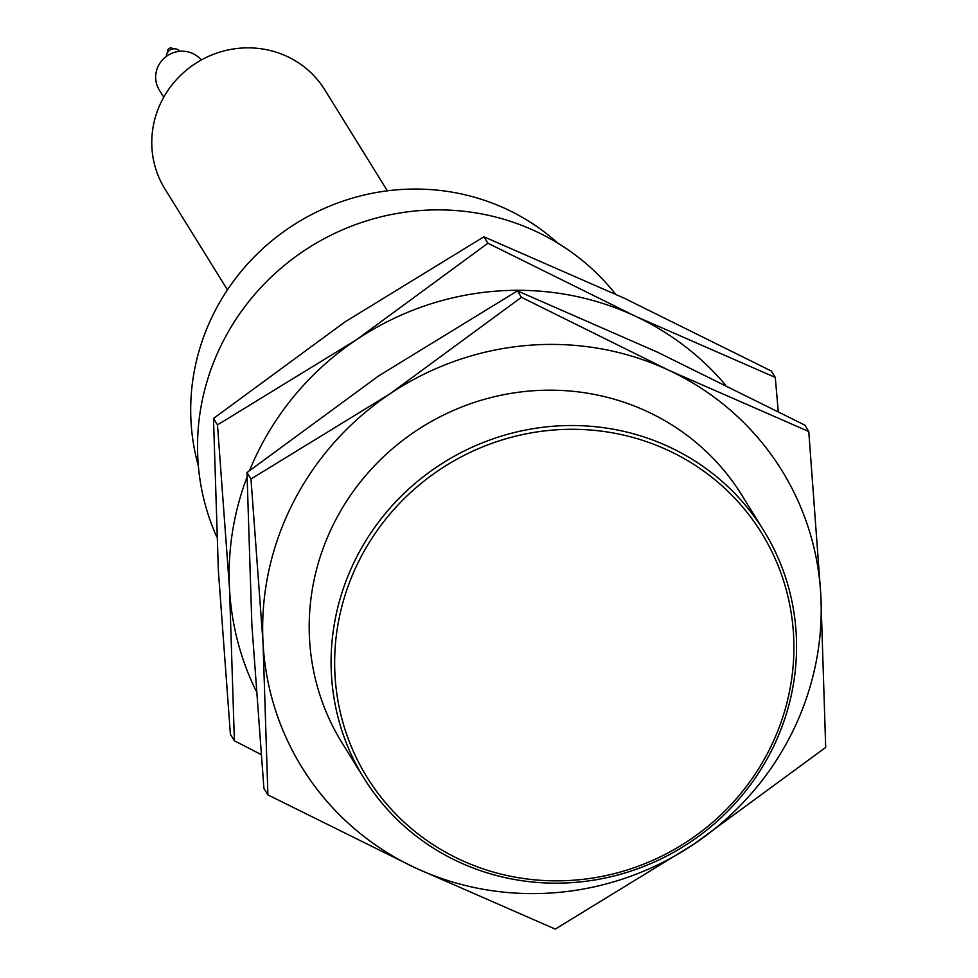 <?xml version="1.0" encoding="UTF-8"?>
<svg xmlns="http://www.w3.org/2000/svg" width="978" height="978" viewBox="0 0 978 978"><rect width="100%" height="100%" fill="white"/><g stroke="black" fill="none" stroke-linecap="round" stroke-linejoin="round"><path stroke-width="1.47" d="M615.602 294.182A235.136 226.37 148.2 0 0 535.883 231.383A235.136 226.37 148.2 0 0 270.869 277.373A235.136 226.37 148.2 0 0 216.713 536.8M624.025 298.094L771.3 371.004L775.285 377.435L635.187 316.126L487.924 243.229L483.939 236.786L624.025 298.094M213.485 418.462L217.483 424.904L229.524 588.646L234.39 740.786L230.405 734.356L218.363 570.614L213.485 418.462L345.124 321.823L483.939 236.786M557.827 243.155A219.463 211.272 148.2 0 0 506.506 209.133A219.463 211.272 148.2 0 0 270.82 241.652A219.463 211.272 148.2 0 0 198.351 465.821M778.243 411.42L775.285 377.435M234.39 740.786L260.955 754.466M487.924 243.229L356.285 339.855L217.483 424.904M249.586 470.516A282.165 271.639 -31.8 0 1 356.285 339.855A282.165 271.639 -31.8 0 1 635.187 316.126A282.165 271.639 -31.8 0 1 725.383 384.831M255.992 690.774A282.165 271.639 -31.8 0 1 229.524 588.646A282.165 271.639 -31.8 0 1 247.055 476.971M657.522 352.19L804.796 425.1L808.782 431.53L668.695 370.222L521.421 297.312L517.435 290.882L657.522 352.19M246.994 472.557L250.979 478.988L263.033 642.742L267.899 794.882L263.913 788.451L251.859 624.71L246.994 472.557L378.62 375.919L517.435 290.882M267.899 794.882L415.173 867.792L555.26 929.1L694.074 844.063L825.701 747.424L820.835 595.272L808.782 431.53M521.421 297.312L389.794 393.951L250.979 478.988M668.695 370.222A282.165 271.639 -31.8 0 1 820.835 595.272A282.165 271.639 -31.8 0 1 694.074 844.063A282.165 271.639 -31.8 0 1 415.173 867.792A282.165 271.639 -31.8 0 1 263.033 642.742A282.165 271.639 -31.8 0 1 389.794 393.951A282.165 271.639 -31.8 0 1 668.695 370.222M763.72 530.528L741.837 495.186A235.136 226.37 148.2 0 0 647.57 411.689A235.136 226.37 148.2 0 0 371.982 468.45A235.136 226.37 148.2 0 0 342.031 742.828L363.926 778.158A235.136 226.37 -31.8 0 1 393.865 503.792A235.136 226.37 -31.8 0 1 669.453 447.032A235.136 226.37 -31.8 0 1 763.72 530.528A235.136 226.37 -31.8 0 1 771.214 751.214A235.136 226.37 -31.8 0 1 571.568 882.657A235.136 226.37 -31.8 0 1 363.926 778.158M387.361 190.832L324.818 89.866A94.059 90.551 148.2 0 0 287.116 56.455A94.059 90.551 148.2 0 0 176.871 79.169A94.059 90.551 148.2 0 0 164.903 188.913L227.434 289.879M768.891 750.639A232.006 223.351 -31.8 0 1 371.701 784.429A232.006 223.351 -31.8 0 1 552.228 430.137A232.006 223.351 -31.8 0 1 768.891 750.639M201.272 60.013A25.868 24.902 148.2 0 0 166.688 56.162A25.868 24.902 148.2 0 0 159.267 89.988L163.742 97.213M179.976 51.284A7.836 7.543 148.2 0 0 166.309 56.431M173.033 48.9A3.13 3.02 148.2 0 0 167.8 52.14"/></g></svg>
